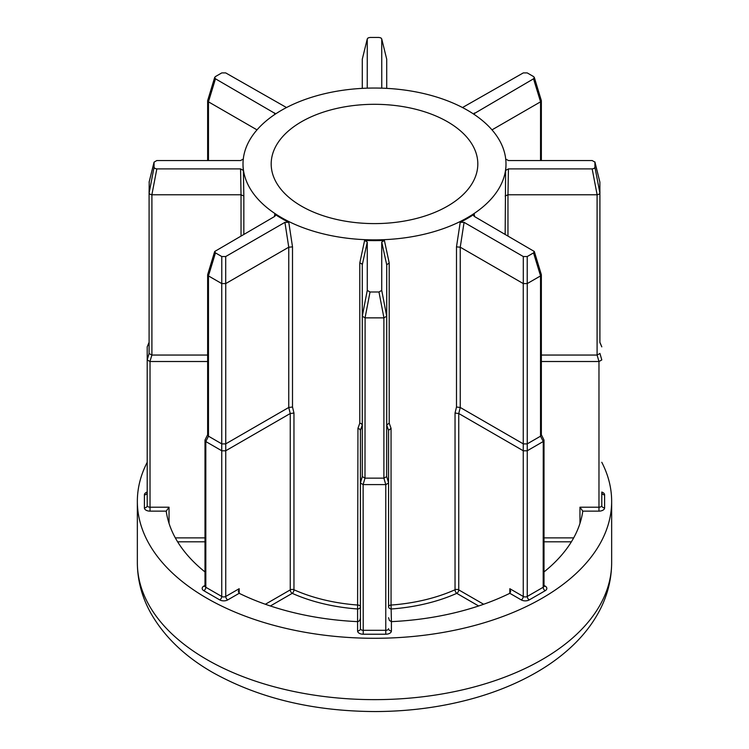<?xml version="1.0" encoding="UTF-8"?>
<svg xmlns="http://www.w3.org/2000/svg" width="749" height="749" viewBox="0 0 749 749"><rect width="100%" height="100%" fill="white"/><g stroke="black" fill="none" stroke-linecap="round" stroke-linejoin="round"><path stroke-width="1.12" d="M505.163 234.25L505.612 170.435L508.431 168.9L592.169 168.9L594.135 168.431L594.94 167.299L594.912 161.915L599.79 181.782M541.358 355.054L597.093 355.054L597.093 194.777L599.088 194.216L599.912 193.148L599.912 342.583M381.765 87.596L381.737 39.051L380.932 37.918L378.966 37.45L370.034 37.45L368.068 37.918L367.263 39.051L367.235 87.596M241.038 235.86L241.028 194.777L243.837 196.023L243.837 234.25M151.907 355.054L149.922 361.495L147.216 359.932L149.088 353.481L149.088 193.148L149.912 194.216L151.907 194.777L151.907 355.054L207.642 355.054M243.388 159.013L240.569 160.539L156.831 160.539L154.06 162.14L154.06 167.299L154.865 168.431L156.831 168.9L240.569 168.9L243.388 170.435A131.487 75.911 180 0 1 243.013 164.724L243.013 163.956A131.487 75.911 0 0 0 281.521 217.631A131.487 75.911 0 0 0 424.823 234.091A131.487 75.911 0 0 0 505.987 163.956A131.487 75.911 0 0 0 467.479 110.272A131.487 75.911 0 0 0 324.177 93.822A131.487 75.911 0 0 0 243.013 163.956M149.088 353.481L151.804 355.045M363.125 484.584L360.409 483.021L362.291 476.57L364.997 478.134L363.125 484.584L363.228 634.225A5.636 3.258 180 0 1 359.248 633.27A5.636 3.258 180 0 1 357.591 630.976L357.591 621.623A2.818 1.629 180 0 1 357.367 621.623A208.971 120.655 0 0 1 239.352 593.395A2.818 1.629 180 0 1 239.174 593.302L227.733 599.912A5.636 3.258 180 0 1 219.757 599.912L203.822 590.718A5.636 3.258 180 0 1 203.822 586.111L204.992 585.437M362.291 476.57L362.291 264.781L361.467 263.554L359.792 262.965L364.613 240.42L367.263 242.049L367.263 290.387L370.034 291.988L378.966 291.988L381.737 290.387L381.737 242.049L384.387 240.42A131.487 75.911 180 0 1 364.613 240.42M361.467 423.784L362.291 425.058L360.409 430.301L359.586 429.018L357.947 428.362L359.792 423.119L361.467 423.784M544.008 585.437L545.178 586.111A5.636 3.258 180 0 1 545.178 590.718L529.243 599.912A5.636 3.258 180 0 1 521.267 599.912L509.826 593.302A2.818 1.629 180 0 1 509.648 593.395A208.971 120.655 0 0 1 391.633 621.623A2.818 1.629 180 0 1 391.409 621.623L391.409 630.976A5.636 3.258 180 0 1 385.772 634.225L363.228 634.225M388.591 617.7L389.414 620.472L391.409 621.623L391.053 605.061A131.487 75.911 0 0 0 455.036 589.763A2.818 1.414 -114.1 0 0 456.759 593.348A134.305 77.54 180 0 1 391.409 608.974A2.818 2.303 0 0 1 388.591 606.671A2.818 1.629 180 0 1 389.414 605.52A2.818 1.629 180 0 1 391.053 605.061L391.053 428.362L388.591 430.291L388.591 606.671M447.556 121.778A103.315 59.648 0 0 0 334.962 108.848A103.315 59.648 0 0 0 271.185 163.956A103.315 59.648 0 0 0 301.444 206.134A103.315 59.648 0 0 0 414.038 219.064A103.315 59.648 0 0 0 477.815 163.956A103.315 59.648 0 0 0 447.556 121.778M147.207 462.302A237.152 136.917 0 0 0 137.348 501.371A237.152 136.917 0 0 0 206.808 598.189A237.152 136.917 0 0 0 465.251 627.868A237.152 136.917 0 0 0 611.652 501.371A237.152 136.917 0 0 0 601.793 462.302M288.777 222.284A131.487 75.911 180 0 1 281.521 218.399A131.487 75.911 180 0 1 274.789 214.214L275.482 215.44L274.677 216.442L214.691 251.486L215.469 252.89L221.779 256.542L225.702 256.542L284.92 222.359L288.777 222.284L292.513 246.87L292.513 407.025L293.964 413.055L290.247 413.514L225.739 450.758L225.739 596.466L239.174 588.705L238.351 591.485L239.174 593.302L239.174 588.705M384.387 240.42L389.208 262.965L389.208 423.119L391.053 428.362M455.036 413.055L456.487 407.025L460.242 407.475L523.261 443.857L523.261 283.581L460.242 247.198L460.251 407.475L458.762 413.523L455.036 413.055L455.036 589.763A2.818 1.629 180 0 1 458.753 589.894L483.639 604.265M456.487 407.025L456.487 246.87L460.223 222.284L464.08 222.359L523.298 256.542L527.221 256.542L533.531 252.89L534.309 251.486L474.323 216.442L473.518 215.44L474.211 214.214A131.487 75.911 180 0 1 460.223 222.284M474.211 214.214L474.566 216.583M505.987 163.956L505.987 164.724A131.487 75.911 180 0 1 505.612 170.435M243.388 170.435L243.837 196.023M274.434 216.583L274.789 214.214M149.088 342.518L147.207 346.862L147.207 505.584A2.818 1.629 0 0 0 148.04 506.736A2.818 1.629 0 0 0 150.025 507.204L169.04 507.204L166.222 511.136A2.818 1.629 180 0 0 166.231 511.267A208.971 120.655 0 0 0 204.992 571.936M601.793 492.046A5.636 3.258 180 0 1 604.602 494.864L604.602 507.878A5.636 3.258 180 0 1 598.975 511.136L582.778 511.136A2.818 1.629 180 0 1 582.769 511.267A208.971 120.655 0 0 1 544.008 571.936M509.826 588.705L509.826 593.302L510.649 591.485L509.826 588.705L523.261 596.466L523.261 450.758L458.762 413.523M543.184 441.554L527.249 450.758L527.249 596.466L543.184 587.263L543.259 441.507L540.535 436.19L540.535 275.913L527.249 283.581L527.249 443.857L540.535 436.19M527.249 443.857L527.249 450.758M523.261 450.758L523.261 443.857M541.358 434.701L543.914 439.878L543.259 441.507M527.174 450.795L523.336 450.795M523.261 283.581L527.249 283.581M533.531 252.89L540.563 275.894L541.358 274.686L534.309 251.486M456.487 246.87L460.242 247.198L464.08 222.359M523.336 443.895L527.174 443.895M540.6 436.143L541.358 434.916L541.358 274.686M293.964 413.055L293.964 589.763A131.487 75.911 0 0 0 357.947 605.061A2.818 1.629 180 0 1 359.586 605.52A2.818 1.629 180 0 1 360.409 606.671L360.409 617.7C360.232 620.069 359.295 621.37 357.591 621.623L357.591 608.974A134.305 77.54 180 0 1 292.241 593.348L270.361 605.978M363.228 484.594L385.772 484.594L385.772 630.302L363.228 630.302A2.818 1.629 0 0 1 361.233 629.825A2.818 1.629 0 0 1 360.409 628.673L360.409 430.291M221.751 450.758L205.816 441.554L205.816 587.263L221.751 596.466L221.751 283.581L208.465 275.913L208.465 436.19L221.751 443.857M207.642 361.505L150.025 361.505L150.025 511.136A5.636 3.258 180 0 1 146.046 510.181A5.636 3.258 180 0 1 144.398 507.878L144.398 494.864A5.636 3.258 180 0 1 147.207 492.046M582.778 511.136L579.96 507.204L598.975 507.204L598.975 361.505L541.358 361.505M604.602 494.864A2.818 2.303 180 0 1 601.793 492.57L601.793 505.584A2.818 2.303 180 0 0 604.602 507.878M365.109 478.143L383.891 478.143L383.891 317.866L365.109 317.866L364.997 478.134M389.208 262.965L386.709 264.781L386.709 476.57L388.591 482.965M290.238 413.523L288.749 407.475L288.758 247.198L225.739 283.581L225.739 443.857L288.749 407.475L292.513 407.025M149.088 193.148L149.21 181.782M240.569 168.9L241.028 194.777L151.907 194.777M149.126 182.026L154.06 162.14L149.088 182.279M257.01 129.867L208.465 101.836L208.465 160.539M286.511 107.547L225.702 72.906L221.779 72.906L215.469 76.548L214.691 77.409L215.469 78.814L275.351 113.642M386.709 59.19L381.709 38.817L386.709 59.19L386.709 88.363M362.291 88.363L362.291 59.19L367.291 38.817L362.291 59.19M540.535 160.539L540.563 101.817L491.99 129.867M473.518 114.007L533.531 78.814L534.309 77.409L533.531 76.548L527.221 72.906L523.298 72.906L462.489 107.547M597.093 194.777L507.962 194.777L507.962 235.86M599.874 182.026L599.912 193.148M599.912 182.279L594.94 162.14L592.169 160.539L508.431 160.539L505.612 159.013M385.772 484.594L383.891 478.143M225.739 443.857L225.739 450.758M208.465 436.19L205.816 441.554M599.912 353.425L601.793 359.876M601.793 346.862L599.912 342.518M598.975 361.505L597.093 355.054M388.591 483.021L385.875 484.584M225.664 450.795L221.826 450.795M205.741 441.507L205.086 439.878L207.642 434.701M147.216 346.796L149.088 342.312M599.912 342.312L601.784 346.796M601.784 359.932L599.078 361.495M362.291 316.237L365.109 317.866M383.891 317.866L386.709 316.237M221.751 283.581L225.739 283.581M384.003 478.134L386.709 476.57M388.591 430.301L386.709 425.067L389.208 423.119M207.735 434.514L208.4 436.143M214.691 251.486L207.642 274.686L208.437 275.894L215.469 252.89M221.826 443.895L225.664 443.895M284.92 222.359L288.758 247.198L292.513 246.87M214.691 77.409L207.642 100.609L208.437 101.817L215.469 78.814M533.531 78.814L540.563 101.817L541.358 100.609L534.309 77.409M505.163 196.023L507.962 194.777L508.431 168.9M597.196 355.045L599.912 353.481M357.947 428.362L357.591 608.974A2.818 2.303 0 0 0 360.409 606.671M594.94 167.299L599.912 193.176M149.088 193.176L154.06 167.299M206.808 659.541A237.152 136.917 0 0 0 465.251 689.22A237.152 136.917 0 0 0 611.652 562.724C611.54 580.447 607.018 597.309 598.095 613.3C592.272 623.702 584.903 633.392 576 642.37C564.971 653.465 552.013 663.342 537.136 671.984C518.58 682.751 497.851 691.402 474.95 697.946C443.38 706.887 410.19 711.428 375.38 711.55C313.166 711.316 258.92 698.274 212.641 672.443C184.937 656.583 164.312 636.79 150.783 613.075C141.935 597.15 137.46 580.363 137.348 562.724A237.152 136.917 0 0 0 206.808 659.541M359.792 423.119L359.792 262.965M571.393 541.808L544.008 541.808M166.222 511.136L150.025 511.136M204.992 541.808L177.607 541.808M478.639 605.978L456.759 593.348A2.818 1.629 -60 0 0 458.753 589.894L458.753 413.514M545.178 590.718A2.818 1.629 60 0 1 543.184 587.263A2.818 1.629 0 0 0 544.008 586.111L543.774 586.252M521.267 599.912A2.818 1.629 120 0 0 523.261 596.466A2.818 1.629 0 0 0 527.249 596.466A2.818 1.629 60 0 0 529.243 599.912M523.298 283.599L523.298 256.542M527.221 256.542L527.221 283.599M265.361 604.265L290.247 589.894L290.247 413.514M169.04 507.204L169.04 523.401M175.322 537.885L204.992 537.885M579.96 523.401L579.96 507.204M544.008 537.885L573.678 537.885M385.772 634.225L385.772 630.302A2.818 1.629 0 0 0 388.591 628.673A2.818 2.303 180 0 0 391.409 630.976M290.247 589.894A2.818 1.629 180 0 1 293.964 589.763A2.818 1.414 114.1 0 1 292.241 593.348A2.818 1.629 60 0 1 290.247 589.894M219.757 599.912A2.818 1.629 -60 0 0 221.751 596.466A2.818 1.629 0 0 0 225.739 596.466A2.818 1.629 -120 0 0 227.733 599.912M204.992 440.281L204.992 586.111A2.818 1.629 0 0 0 205.816 587.263A2.818 1.629 -60 0 1 203.822 590.718M598.975 511.136L598.975 507.204A2.818 1.629 0 0 0 601.793 505.584M367.263 242.049L362.291 264.781M362.291 316.265L367.263 290.387M386.709 264.781L381.737 242.049M381.737 290.387L386.709 316.265M383.937 317.866L378.966 291.988M370.034 291.988L365.063 317.866M225.702 256.542L225.702 283.599M221.779 283.599L221.779 256.542M156.831 168.9L151.869 194.777M274.452 114.691L274.677 112.996M474.323 112.996L474.548 114.691M597.131 194.777L592.169 168.9M360.409 628.673A2.818 2.303 0 0 1 357.591 630.976M204.954 586.355A2.818 1.629 60 0 1 203.822 586.111M147.178 492.898L147.207 492.57A2.818 2.303 0 0 1 144.398 494.864M147.207 505.584A2.818 2.303 0 0 1 144.398 507.878M545.178 586.111A2.818 1.629 -60 0 1 544.046 586.355M611.652 501.371L611.652 562.724M137.348 501.371L137.348 562.724M544.008 440.281L544.008 586.111M207.642 274.686L207.642 434.916M207.642 100.609L207.642 160.539M541.358 100.609L541.358 160.539"/></g></svg>
